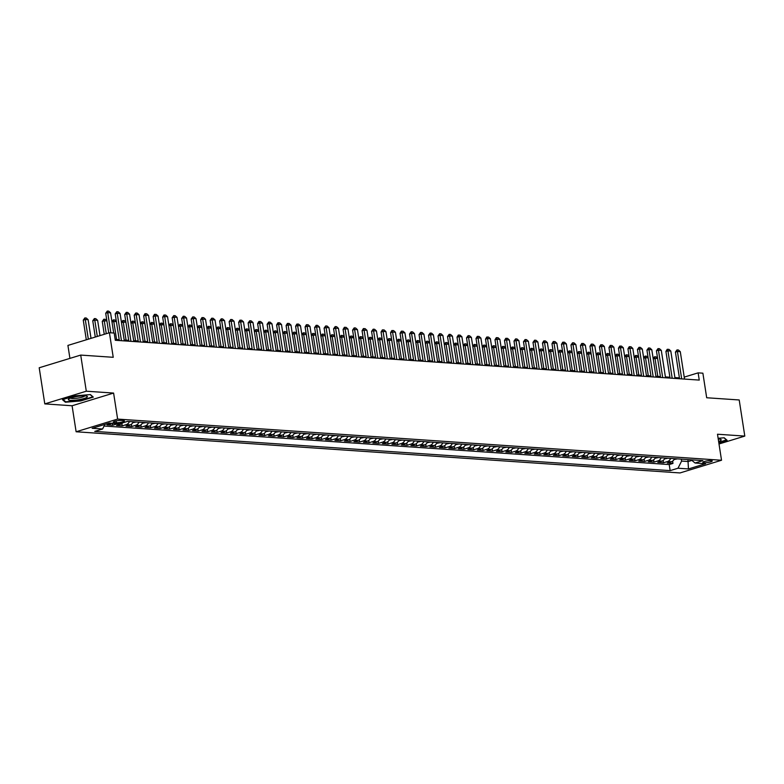 <?xml version="1.0" encoding="UTF-8"?>
<svg xmlns="http://www.w3.org/2000/svg" width="784" height="784" viewBox="0 0 784 784"><rect width="100%" height="100%" fill="white"/><g stroke="black" fill="none" stroke-linecap="round" stroke-linejoin="round"><path stroke-width="1.18" d="M711.127 460.58A4.753 0.853 171.2 0 0 705.855 461.119A4.753 0.853 171.2 0 0 702.836 462.413A4.753 0.853 171.2 0 0 703.944 462.776A4.753 0.853 171.2 0 0 709.216 462.237A4.753 0.853 171.2 0 0 712.235 460.953A4.753 0.853 171.2 0 0 711.127 460.58M76.117 431.768L680.022 472.938L721.525 460.247L117.629 419.087L76.117 431.768L72.089 405.759L113.602 393.068L86.299 391.206L44.796 403.897L72.089 405.759M44.796 403.897L39.2 367.774L80.713 355.083L113.229 357.298L109.427 332.73L67.914 345.421L69.923 358.376M719.006 443.979L744.8 436.09L739.204 399.967L706.688 397.753L702.885 373.184L698.132 372.861L684.226 377.114M86.299 391.206L80.713 355.083M111.896 423.262A5.949 4.567 93.9 0 1 111.142 423.585L107.055 424.84L112.749 425.222L112.455 423.301M122.686 422.86A5.949 4.567 -86.1 0 1 120.638 424.232L116.542 425.487L122.245 425.869L121.892 423.595M133.241 421.782A5.949 4.567 -86.1 0 1 130.134 424.879L126.038 426.133L131.741 426.516L131.389 424.242M142.737 422.429A5.949 4.567 -86.1 0 1 139.63 425.526L135.534 426.78L141.238 427.162L140.885 424.889M152.233 423.076A5.949 4.567 -86.1 0 1 149.127 426.173L145.03 427.427L150.734 427.809L150.381 425.536M161.729 423.723A5.949 4.567 -86.1 0 1 158.623 426.819L154.526 428.074L160.22 428.456L159.867 426.182M171.226 424.369A5.949 4.567 -86.1 0 1 168.119 427.466L164.023 428.721L169.716 429.103L169.364 426.829M180.722 425.016A5.949 4.567 -86.1 0 1 177.615 428.113L173.519 429.367L179.213 429.75L178.86 427.476M190.218 425.663A5.949 4.567 -86.1 0 1 187.111 428.76L183.015 430.014L188.709 430.396L188.356 428.123M199.714 426.31A5.949 4.567 -86.1 0 1 196.608 429.407L192.511 430.661L198.205 431.053L197.852 428.77M209.21 426.957A5.949 4.567 -86.1 0 1 206.094 430.053L202.007 431.308L207.701 431.7L207.348 429.416M218.707 427.613A5.949 4.567 -86.1 0 1 215.59 430.7L211.504 431.955L217.197 432.347L216.845 430.063M228.203 428.26A5.949 4.567 -86.1 0 1 225.086 431.347L220.99 432.601L226.694 432.993L226.341 430.71M237.689 428.907A5.949 4.567 -86.1 0 1 234.583 431.994L230.486 433.248L236.19 433.64L235.837 431.357M247.185 429.554A5.949 4.567 -86.1 0 1 244.079 432.641L239.982 433.895L245.686 434.287L245.333 432.004M256.682 430.2A5.949 4.567 -86.1 0 1 253.575 433.287L249.479 434.542L255.182 434.934L254.829 432.65M266.178 430.847A5.949 4.567 -86.1 0 1 263.071 433.934L258.975 435.189L264.669 435.581L264.316 433.297M275.674 431.494A5.949 4.567 -86.1 0 1 272.567 434.581L268.471 435.835L274.165 436.227L273.812 433.954M285.17 432.141A5.949 4.567 -86.1 0 1 282.064 435.238L277.967 436.482L283.661 436.874L283.308 434.601M294.666 432.788A5.949 4.567 -86.1 0 1 291.56 435.884L287.463 437.129L293.157 437.521L292.804 435.247M304.163 433.434A5.949 4.567 -86.1 0 1 301.056 436.531L296.96 437.776L302.653 438.168L302.301 435.894M313.659 434.081A5.949 4.567 -86.1 0 1 310.542 437.178L306.456 438.423L312.15 438.815L311.797 436.541M323.155 434.728A5.949 4.567 -86.1 0 1 320.039 437.825L315.952 439.069L321.646 439.461L321.293 437.188M332.641 435.375A5.949 4.567 -86.1 0 1 329.535 438.472L325.438 439.716L331.142 440.108L330.789 437.835M342.138 436.022A5.949 4.567 -86.1 0 1 339.031 439.118L334.935 440.363L340.638 440.755L340.285 438.481M351.634 436.668A5.949 4.567 -86.1 0 1 348.527 439.765L344.431 441.02L350.134 441.402L349.782 439.128M361.13 437.315A5.949 4.567 -86.1 0 1 358.023 440.412L353.927 441.666L359.621 442.049L359.278 439.775M370.626 437.962A5.949 4.567 -86.1 0 1 367.52 441.059L363.423 442.313L369.117 442.695L368.764 440.422M380.122 438.609A5.949 4.567 -86.1 0 1 377.016 441.706L372.919 442.96L378.613 443.342L378.26 441.069M389.619 439.256A5.949 4.567 -86.1 0 1 386.512 442.352L382.416 443.607L388.109 443.989L387.757 441.715M399.115 439.902A5.949 4.567 -86.1 0 1 396.008 442.999L391.912 444.254L397.606 444.636L397.253 442.362M408.611 440.549A5.949 4.567 -86.1 0 1 405.504 443.646L401.408 444.9L407.102 445.283L406.749 443.009M418.107 441.196A5.949 4.567 -86.1 0 1 414.991 444.293L410.904 445.547L416.598 445.929L416.245 443.656M427.603 441.843A5.949 4.567 -86.1 0 1 424.487 444.94L420.391 446.194L426.094 446.576L425.741 444.303M437.09 442.49A5.949 4.567 -86.1 0 1 433.983 445.586L429.887 446.841L435.59 447.233L435.238 444.949M446.586 443.136A5.949 4.567 -86.1 0 1 443.479 446.233L439.383 447.488L445.087 447.88L444.734 445.596M456.082 443.793A5.949 4.567 -86.1 0 1 452.976 446.88L448.879 448.134L454.583 448.526L454.23 446.243M465.578 444.44A5.949 4.567 -86.1 0 1 462.472 447.527L458.375 448.781L464.069 449.173L463.716 446.89M475.075 445.087A5.949 4.567 -86.1 0 1 471.968 448.174L467.872 449.428L473.565 449.82L473.213 447.537M484.571 445.733A5.949 4.567 -86.1 0 1 481.464 448.82L477.368 450.075L483.062 450.467L482.709 448.183M494.067 446.38A5.949 4.567 -86.1 0 1 490.96 449.467L486.864 450.722L492.558 451.114L492.205 448.83M503.563 447.027A5.949 4.567 -86.1 0 1 500.457 450.114L496.36 451.368L502.054 451.76L501.701 449.477M513.059 447.674A5.949 4.567 -86.1 0 1 509.943 450.761L505.856 452.015L511.55 452.407L511.197 450.134M522.556 448.321A5.949 4.567 -86.1 0 1 519.439 451.417L515.353 452.662L521.046 453.054L520.694 450.78M532.052 448.967A5.949 4.567 -86.1 0 1 528.935 452.064L524.839 453.309L530.543 453.701L530.19 451.427M541.538 449.614A5.949 4.567 -86.1 0 1 538.432 452.711L534.335 453.956L540.039 454.348L539.686 452.074M551.034 450.261A5.949 4.567 -86.1 0 1 547.928 453.358L543.831 454.602L549.535 454.994L549.182 452.721M560.531 450.908A5.949 4.567 -86.1 0 1 557.424 454.005L553.328 455.249L559.031 455.641L558.678 453.368M570.027 451.555A5.949 4.567 -86.1 0 1 566.92 454.651L562.824 455.896L568.518 456.288L568.165 454.014M579.523 452.201A5.949 4.567 -86.1 0 1 576.416 455.298L572.32 456.553L578.014 456.935L577.661 454.661M589.019 452.848A5.949 4.567 -86.1 0 1 585.913 455.945L581.816 457.199L587.51 457.582L587.157 455.308M598.515 453.495A5.949 4.567 -86.1 0 1 595.409 456.592L591.312 457.846L597.006 458.228L596.653 455.955M608.012 454.142A5.949 4.567 -86.1 0 1 604.905 457.239L600.809 458.493L606.502 458.875L606.15 456.602M617.508 454.789A5.949 4.567 -86.1 0 1 614.391 457.885L610.305 459.14L615.999 459.522L615.646 457.248M627.004 455.435A5.949 4.567 -86.1 0 1 623.888 458.532L619.801 459.787L625.495 460.169L625.142 457.895M636.49 456.082A5.949 4.567 -86.1 0 1 633.384 459.179L629.287 460.433L634.991 460.816L634.638 458.542M645.987 456.729A5.949 4.567 -86.1 0 1 642.88 459.826L638.784 461.08L644.487 461.462L644.134 459.189M655.483 457.376A5.949 4.567 -86.1 0 1 652.376 460.473L648.28 461.727L653.983 462.109L653.631 459.836M664.979 458.023A5.949 4.567 -86.1 0 1 661.872 461.119L657.776 462.374L663.47 462.766L663.127 460.482M109.427 332.73L114.18 333.053L115.297 340.276L699.25 380.083L698.132 372.861M114.307 422.547L116.395 422.694A4.606 0.833 171.2 0 0 121.5 422.164A4.606 0.833 171.2 0 0 124.431 420.92A4.606 0.833 171.2 0 0 123.353 420.567L121.265 420.42A4.606 0.833 171.2 0 0 116.159 420.939A4.606 0.833 171.2 0 0 113.229 422.194A4.606 0.833 171.2 0 0 114.307 422.547L114.15 421.527M691.145 459.806L695.055 463.011L702.905 460.61L127.498 421.39L119.638 423.791L109.201 423.076L92.149 428.289L102.586 429.005L94.737 431.406L670.153 470.625L678.003 468.224L681.6 461.07L688.244 461.531L691.88 460.414M695.055 463.011L705.502 463.726L688.45 468.94L678.003 468.224M104.086 426.035L669.213 464.559L672.966 463.413L672.613 461.129M674.475 458.669A5.949 4.567 -86.1 0 1 671.369 461.766L667.272 463.021L672.966 463.413M670.683 458.415A5.949 4.567 93.9 0 1 667.566 461.511L663.47 462.766M661.186 457.768A5.949 4.567 93.9 0 1 658.07 460.865L653.983 462.109M651.69 457.121A5.949 4.567 93.9 0 1 648.584 460.218L644.487 461.462M642.194 456.474A5.949 4.567 93.9 0 1 639.087 459.571L634.991 460.816M632.698 455.827A5.949 4.567 93.9 0 1 629.591 458.924L625.495 460.169M623.202 455.181A5.949 4.567 93.9 0 1 620.095 458.277L615.999 459.522M613.705 454.534A5.949 4.567 93.9 0 1 610.599 457.631L606.502 458.875M604.209 453.887A5.949 4.567 93.9 0 1 601.103 456.974L597.006 458.228M594.713 453.24A5.949 4.567 93.9 0 1 591.606 456.327L587.51 457.582M585.217 452.593A5.949 4.567 93.9 0 1 582.11 455.68L578.014 456.935M575.721 451.947A5.949 4.567 93.9 0 1 572.614 455.034L568.518 456.288M566.234 451.3A5.949 4.567 93.9 0 1 563.118 454.387L559.031 455.641M556.738 450.653A5.949 4.567 93.9 0 1 553.622 453.74L549.535 454.994M547.242 450.006A5.949 4.567 93.9 0 1 544.135 453.093L540.039 454.348M537.746 449.35A5.949 4.567 93.9 0 1 534.639 452.446L530.543 453.701M528.249 448.703A5.949 4.567 93.9 0 1 525.143 451.8L521.046 453.054M518.753 448.056A5.949 4.567 93.9 0 1 515.647 451.153L511.55 452.407M509.257 447.409A5.949 4.567 93.9 0 1 506.15 450.506L502.054 451.76M499.761 446.762A5.949 4.567 93.9 0 1 496.654 449.859L492.558 451.114M490.265 446.116A5.949 4.567 93.9 0 1 487.158 449.212L483.062 450.467M480.768 445.469A5.949 4.567 93.9 0 1 477.662 448.566L473.565 449.82M471.282 444.822A5.949 4.567 93.9 0 1 468.166 447.919L464.069 449.173M461.786 444.175A5.949 4.567 93.9 0 1 458.669 447.272L454.583 448.526M452.29 443.528A5.949 4.567 93.9 0 1 449.173 446.625L445.087 447.88M442.793 442.882A5.949 4.567 93.9 0 1 439.687 445.978L435.59 447.233M433.297 442.235A5.949 4.567 93.9 0 1 430.191 445.332L426.094 446.576M423.801 441.588A5.949 4.567 93.9 0 1 420.694 444.685L416.598 445.929M414.305 440.941A5.949 4.567 93.9 0 1 411.198 444.038L407.102 445.283M404.809 440.294A5.949 4.567 93.9 0 1 401.702 443.391L397.606 444.636M395.312 439.648A5.949 4.567 93.9 0 1 392.206 442.744L388.109 443.989M385.816 439.001A5.949 4.567 93.9 0 1 382.71 442.098L378.613 443.342M376.32 438.354A5.949 4.567 93.9 0 1 373.213 441.451L369.117 442.695M366.834 437.707A5.949 4.567 93.9 0 1 363.717 440.794L359.621 442.049M357.337 437.06A5.949 4.567 93.9 0 1 354.221 440.147L350.134 441.402M347.841 436.414A5.949 4.567 93.9 0 1 344.735 439.501L340.638 440.755M338.345 435.767A5.949 4.567 93.9 0 1 335.238 438.854L331.142 440.108M328.849 435.12A5.949 4.567 93.9 0 1 325.742 438.207L321.646 439.461M319.353 434.473A5.949 4.567 93.9 0 1 316.246 437.56L312.15 438.815M309.856 433.826A5.949 4.567 93.9 0 1 306.75 436.913L302.653 438.168M300.36 433.17A5.949 4.567 93.9 0 1 297.254 436.267L293.157 437.521M290.864 432.523A5.949 4.567 93.9 0 1 287.757 435.62L283.661 436.874M281.368 431.876A5.949 4.567 93.9 0 1 278.261 434.973L274.165 436.227M271.872 431.229A5.949 4.567 93.9 0 1 268.765 434.326L264.669 435.581M262.385 430.583A5.949 4.567 93.9 0 1 259.269 433.679L255.182 434.934M252.889 429.936A5.949 4.567 93.9 0 1 249.773 433.033L245.686 434.287M243.393 429.289A5.949 4.567 93.9 0 1 240.286 432.386L236.19 433.64M233.897 428.642A5.949 4.567 93.9 0 1 230.79 431.739L226.694 432.993M224.4 427.995A5.949 4.567 93.9 0 1 221.294 431.092L217.197 432.347M214.904 427.349A5.949 4.567 93.9 0 1 211.798 430.445L207.701 431.7M205.408 426.702A5.949 4.567 93.9 0 1 202.301 429.799L198.205 431.053M195.912 426.055A5.949 4.567 93.9 0 1 192.805 429.152L188.709 430.396M186.416 425.408A5.949 4.567 93.9 0 1 183.309 428.505L179.213 429.75M176.919 424.761A5.949 4.567 93.9 0 1 173.813 427.858L169.716 429.103M167.433 424.115A5.949 4.567 93.9 0 1 164.317 427.211L160.22 428.456M157.937 423.468A5.949 4.567 93.9 0 1 154.82 426.565L150.734 427.809M148.441 422.821A5.949 4.567 93.9 0 1 145.324 425.918L141.238 427.162M138.944 422.174A5.949 4.567 93.9 0 1 135.838 425.261L131.741 426.516M129.448 421.527A5.949 4.567 93.9 0 1 126.342 424.614L122.245 425.869M117.59 423.654A5.949 4.567 93.9 0 1 116.845 423.968L112.749 425.222M113.602 393.068L117.629 419.087M744.8 436.09L717.497 434.228L721.525 460.247M679.414 377.868L674.906 377.565M669.918 377.222L665.41 376.918M660.422 376.575L655.914 376.271M650.926 375.928L646.418 375.624M641.43 375.281L636.922 374.977M631.933 374.634L627.425 374.331M622.437 373.988L617.929 373.684M612.941 373.341L608.433 373.037M603.445 372.694L598.937 372.39M593.949 372.047L589.441 371.743M584.462 371.4L579.944 371.097M574.966 370.754L570.458 370.45M565.47 370.107L560.962 369.803M555.974 369.46L551.466 369.156M546.477 368.813L541.969 368.5M536.981 368.166L532.473 367.853M527.485 367.52L522.977 367.206M517.989 366.873L513.481 366.559M508.493 366.226L503.985 365.912M498.996 365.579L494.488 365.266M489.51 364.932L484.992 364.619M480.014 364.286L475.496 363.972M470.518 363.639L466.01 363.325M461.021 362.982L456.513 362.678M451.525 362.335L447.017 362.032M442.029 361.689L437.521 361.385M432.533 361.042L428.025 360.738M423.037 360.395L418.529 360.091M413.54 359.748L409.032 359.444M404.044 359.101L399.536 358.798M394.548 358.455L390.04 358.151M385.062 357.808L380.544 357.504M375.565 357.161L371.057 356.857M366.069 356.514L361.561 356.21M356.573 355.867L352.065 355.564M347.077 355.221L342.569 354.917M337.581 354.574L333.073 354.27M328.084 353.927L323.576 353.623M318.588 353.28L314.08 352.967M309.092 352.633L304.584 352.32M299.596 351.987L295.088 351.673M290.1 351.34L285.592 351.026M280.613 350.693L276.095 350.379M271.117 350.046L266.609 349.733M261.621 349.399L257.113 349.086M252.125 348.753L247.617 348.439M242.628 348.106L238.12 347.792M233.132 347.449L228.624 347.145M223.636 346.802L219.128 346.499M214.14 346.156L209.632 345.852M204.644 345.509L200.136 345.205M195.147 344.862L190.639 344.558M185.661 344.215L181.143 343.911M176.165 343.568L171.647 343.265M166.669 342.922L162.161 342.618M157.172 342.275L152.664 341.971M147.676 341.628L143.168 341.324M138.18 340.981L133.672 340.677M128.684 340.334L124.176 340.031M119.188 339.688L115.16 339.413M687.94 459.591L688.45 468.94M681.296 459.14L681.6 461.07M104.909 424.389L102.586 429.005M669.213 464.559L670.153 470.625M65.395 402.221L80.801 400.928L93.306 397.106L90.395 394.577L74.98 395.861L62.475 399.683L65.395 402.221L65.268 401.398M718.83 442.842L727.111 440.314L724.2 437.776L718.124 438.285M110.848 332.828L107.722 312.64L105.703 313.257L107.3 311.062L108.721 311.16L110.573 312.836L113.7 333.024M108.751 332.935L105.703 313.257M110.573 312.836L107.722 312.64L107.3 311.062M91.022 338.355L88.131 319.696L85.28 319.5L88.327 339.178M83.261 320.117L84.868 317.922L85.28 319.5L83.261 320.117L86.309 339.795M84.868 317.922L86.289 318.02L88.131 319.696M85.142 395.881A9.663 1.744 171.2 0 0 75.911 396.675A9.663 1.744 171.2 0 0 68.708 398.968A9.663 1.744 171.2 0 0 70.55 400.34A9.663 1.744 171.2 0 0 82.643 398.909A9.663 1.744 171.2 0 0 86.818 396.155A9.663 1.744 171.2 0 0 85.142 395.881M70.511 398.076A7.321 1.323 171.2 0 0 72.118 398.478A7.321 1.323 171.2 0 0 79.752 397.753A7.321 1.323 171.2 0 0 84.829 395.861M90.18 394.597L92.777 396.861L80.674 400.565L65.738 401.81L63.083 399.497M726.552 439.824L718.771 442.45M723.985 437.795L726.592 440.059M718.624 441.47A9.663 1.744 171.2 0 0 720.633 439.363A9.663 1.744 171.2 0 0 718.242 439.05M121.461 340.697L117.218 313.286L115.199 313.904L116.796 311.709L118.217 311.807L120.07 313.482L124.313 340.893M119.325 340.55L115.199 313.904M120.07 313.482L117.218 313.286L116.796 311.709M130.957 341.344L126.714 313.933L124.695 314.551L126.293 312.355L127.714 312.453L129.556 314.129L133.809 341.54M128.821 341.207L124.695 314.551M129.556 314.129L126.714 313.933L126.293 312.355M140.454 341.991L136.21 314.58L134.191 315.197L135.789 313.002L137.21 313.1L139.052 314.776L143.296 342.187M138.317 341.853L134.191 315.197M139.052 314.776L136.21 314.58L135.789 313.002M149.95 342.637L145.706 315.227L143.688 315.844L144.942 313.757L146.706 313.747L148.548 315.423L152.792 342.833M147.813 342.5L143.688 315.844M148.548 315.423L145.706 315.227L145.285 313.649M99.989 335.611L97.628 320.342L94.776 320.146L97.304 336.434M92.757 320.764L94.364 318.569L94.776 320.146L92.757 320.764L95.285 337.051M94.364 318.569L95.785 318.667L97.628 320.342M106.898 320.97L104.272 320.793L106.271 333.7M102.253 321.411L103.851 319.215L104.272 320.793L102.253 321.411L104.252 334.317M103.851 319.215L105.281 319.313L106.859 320.754M132.81 422.635L135.916 422.037A3.94 3.028 -86.1 0 0 136.073 421.978M116.395 321.616L113.768 321.44L116.571 339.511M111.945 321.734L113.347 319.862L113.768 321.44L111.985 321.979M113.347 319.862L114.778 319.96L116.355 321.401M142.306 423.282L145.412 422.684A3.94 3.028 -86.1 0 0 145.569 422.625M125.891 322.263L123.264 322.087L126.067 340.158M121.442 322.381L122.843 320.509L123.264 322.087L121.481 322.636M122.843 320.509L124.274 320.607L125.852 322.048M159.446 343.294L155.203 315.874L153.174 316.491L154.438 314.404L156.202 314.394L158.045 316.07L162.288 343.48M157.31 343.147L153.174 316.491M158.045 316.07L155.203 315.874L154.781 314.306M151.802 423.938L154.909 423.331A3.94 3.028 -86.1 0 0 155.065 423.272M135.387 322.91L132.761 322.734L135.554 340.805M130.938 323.028L132.339 321.156L132.761 322.734L130.977 323.282M132.339 321.156L133.76 321.254L135.348 322.694M168.942 343.941L164.689 316.52L162.67 317.138L163.934 315.05L165.698 315.041L167.541 316.716L171.784 344.127M166.796 343.794L162.67 317.138M167.541 316.716L164.689 316.52L164.277 314.952M161.298 424.585L164.405 423.977A3.94 3.028 -86.1 0 0 164.562 423.919M144.873 323.557L142.257 323.38L145.05 341.452M140.434 323.674L141.835 321.803L142.257 323.38L140.473 323.929M141.835 321.803L143.256 321.901L144.844 323.341M178.429 344.588L174.185 317.167L172.166 317.785L173.764 315.599L175.195 315.697L177.037 317.363L181.28 344.774M176.292 344.441L172.166 317.785M177.037 317.363L174.185 317.167L173.764 315.599M170.794 425.232L173.901 424.624A3.94 3.028 -86.1 0 0 174.058 424.565M154.37 324.204L151.753 324.027L154.546 342.098M149.93 324.321L151.332 322.459L151.753 324.027L149.969 324.576M151.332 322.459L152.753 322.547L154.34 323.988M187.925 345.234L183.681 317.814L181.663 318.431L183.26 316.246L184.691 316.344L186.533 318.01L190.777 345.421M185.788 345.087L181.663 318.431M186.533 318.01L183.681 317.814L183.26 316.246M180.291 425.879L183.397 425.271A3.94 3.028 -86.1 0 0 183.554 425.212M163.866 324.85L161.249 324.674L164.042 342.745M159.426 324.968L160.828 323.106L161.249 324.674L159.466 325.223M160.828 323.106L162.249 323.194L163.836 324.635M197.421 345.881L193.178 318.461L191.159 319.078L192.756 316.893L194.187 316.991L196.029 318.657L200.273 346.067M195.285 345.734L191.159 319.078M196.029 318.657L193.178 318.461L192.756 316.893M189.787 426.525L192.893 425.918A3.94 3.028 -86.1 0 0 193.05 425.859M173.362 325.497L170.745 325.321L173.538 343.392M168.923 325.615L170.324 323.753L170.745 325.321L168.962 325.87M170.324 323.753L171.745 323.851L173.333 325.282M206.917 346.528L202.674 319.108L200.655 319.725L201.919 317.638L203.683 317.638L205.526 319.304L209.769 346.724M204.781 346.381L200.655 319.725M205.526 319.304L202.674 319.108L202.252 317.54M199.283 427.172L202.39 426.565A3.94 3.028 -86.1 0 0 202.546 426.506M182.858 326.144L180.242 325.968L183.035 344.039M178.419 326.262L179.82 324.4L180.242 325.968L178.458 326.516M179.82 324.4L181.241 324.498L182.829 325.928M216.413 347.175L212.17 319.754L210.151 320.372L211.749 318.186L213.17 318.284L215.022 319.95L219.265 347.371M214.277 347.028L210.151 320.372M215.022 319.95L212.17 319.754L211.749 318.186M208.779 427.819L211.886 427.211A3.94 3.028 -86.1 0 0 212.043 427.153M192.354 326.791L189.728 326.614L192.531 344.686M187.905 326.908L189.316 325.046L189.728 326.614L187.944 327.163M189.316 325.046L190.737 325.144L192.315 326.575M225.91 347.822L221.666 320.401L219.647 321.019L221.245 318.833L222.666 318.931L224.518 320.597L228.761 348.018M223.773 347.675L219.647 321.019M224.518 320.597L221.666 320.401L221.245 318.833M218.275 428.466L221.382 427.858A3.94 3.028 -86.1 0 0 221.539 427.799M201.851 327.438L199.224 327.261L202.027 345.332M197.401 327.555L198.803 325.693L199.224 327.261L197.441 327.81M198.803 325.693L200.234 325.791L201.811 327.222M227.772 429.113L230.878 428.505A3.94 3.028 -86.1 0 0 231.025 428.446M211.347 328.094L208.72 327.908L211.523 345.979M206.898 328.202L208.299 326.34L208.72 327.908L206.937 328.457M208.299 326.34L209.73 326.438L211.308 327.869M237.258 429.759L240.365 429.152A3.94 3.028 -86.1 0 0 240.521 429.093M220.843 328.741L218.217 328.555L221.019 346.626M216.394 328.849L217.795 326.987L218.217 328.555L216.433 329.104M217.795 326.987L219.226 327.085L220.804 328.516M235.406 348.468L231.162 321.048L229.144 321.665L230.741 319.48L232.162 319.578L234.004 321.244L238.258 348.664M233.269 348.321L229.144 321.665M234.004 321.244L231.162 321.048L230.741 319.48M244.902 349.115L240.659 321.695L238.64 322.312L239.894 320.225L241.658 320.225L243.501 321.891L247.744 349.311M242.766 348.968L238.64 322.312M243.501 321.891L240.659 321.695L240.237 320.127M254.398 349.762L250.155 322.342L248.136 322.959L249.733 320.774L251.154 320.872L252.997 322.538L257.24 349.958M252.262 349.615L248.136 322.959M252.997 322.538L250.155 322.342L249.733 320.774M246.754 430.406L249.861 429.799A3.94 3.028 -86.1 0 0 250.018 429.74M230.339 329.388L227.713 329.202L230.516 347.273M225.89 329.496L227.291 327.634L227.713 329.202L225.929 329.75M227.291 327.634L228.722 327.732L230.3 329.162M263.894 350.409L259.651 322.988L257.622 323.606L258.887 321.518L260.651 321.518L262.493 323.184L266.736 350.605M261.748 350.262L257.622 323.606M262.493 323.184L259.651 322.988L259.23 321.42M256.25 431.053L259.357 430.445A3.94 3.028 -86.1 0 0 259.514 430.387M239.835 330.035L237.209 329.848L240.002 347.92M235.386 330.142L236.788 328.28L237.209 329.848L235.425 330.397M236.788 328.28L238.209 328.378L239.796 329.809M273.381 351.056L269.137 323.645L267.119 324.262L268.726 322.067L270.147 322.165L271.989 323.831L276.233 351.252M271.244 350.909L267.119 324.262M271.989 323.831L269.137 323.645L268.726 322.067M265.747 431.7L268.853 431.092A3.94 3.028 -86.1 0 0 269.01 431.033M249.322 330.681L246.705 330.495L249.498 348.566M244.882 330.789L246.284 328.927L246.705 330.495L244.922 331.044M246.284 328.927L247.705 329.025L249.292 330.456M282.877 351.702L278.634 324.292L276.615 324.909L277.879 322.822L279.643 322.812L281.485 324.478L285.729 351.898M280.741 351.555L276.615 324.909M281.485 324.478L278.634 324.292L278.212 322.714M275.243 432.347L278.349 431.739A3.94 3.028 -86.1 0 0 278.506 431.68M258.818 331.328L256.201 331.142L258.994 349.213M254.379 331.436L255.78 329.574L256.201 331.142L254.418 331.691M255.78 329.574L257.201 329.672L258.789 331.103M292.373 352.349L288.13 324.939L286.111 325.556L287.375 323.469L289.139 323.459L290.982 325.125L295.225 352.545M290.237 352.202L286.111 325.556M290.982 325.125L288.13 324.939L287.708 323.361M284.739 432.993L287.846 432.386A3.94 3.028 -86.1 0 0 288.002 432.327M268.314 331.975L265.698 331.799L268.491 349.86M263.875 332.083L265.276 330.221L265.698 331.799L263.914 332.338M265.276 330.221L266.697 330.319L268.285 331.75M301.869 352.996L297.626 325.585L295.607 326.203L296.871 324.115L298.635 324.106L300.478 325.772L304.721 353.192M299.733 352.849L295.607 326.203M300.478 325.772L297.626 325.585L297.205 324.008M294.235 433.64L297.342 433.033A3.94 3.028 -86.1 0 0 297.499 432.984M277.81 332.622L275.194 332.445L277.987 350.507M273.371 332.73L274.772 330.868L275.194 332.445L273.41 332.984M274.772 330.868L276.193 330.966L277.781 332.396M311.366 353.643L307.122 326.232L305.103 326.85L306.368 324.762L308.132 324.752L309.974 326.418L314.217 353.839M309.229 353.496L305.103 326.85M309.974 326.418L307.122 326.232L306.701 324.654M303.731 434.287L306.838 433.679A3.94 3.028 -86.1 0 0 306.995 433.63M287.307 333.269L284.69 333.092L287.483 351.163M282.867 333.376L284.269 331.514L284.69 333.092L282.906 333.631M284.269 331.514L285.69 331.612L287.277 333.043M320.862 354.29L316.618 326.879L314.6 327.496L316.197 325.301L317.618 325.399L319.47 327.075L323.714 354.486M318.725 354.143L314.6 327.496M319.47 327.075L316.618 326.879L316.197 325.301M313.228 434.934L316.334 434.326A3.94 3.028 -86.1 0 0 316.491 434.277M296.803 333.915L294.176 333.739L296.979 351.81M292.354 334.023L293.765 332.161L294.176 333.739L292.393 334.278M293.765 332.161L295.186 332.259L296.764 333.69M330.358 354.936L326.115 327.526L324.096 328.143L325.693 325.948L327.114 326.046L328.966 327.722L333.21 355.132M328.222 354.789L324.096 328.143M328.966 327.722L326.115 327.526L325.693 325.948M339.854 355.583L335.611 328.173L333.592 328.79L335.189 326.595L336.61 326.693L338.453 328.369L342.706 355.779M337.718 355.436L333.592 328.79M338.453 328.369L335.611 328.173L335.189 326.595M349.35 356.23L345.107 328.819L343.088 329.437L344.343 327.349L346.107 327.34L347.949 329.015L352.192 356.426M347.214 356.083L343.088 329.437M347.949 329.015L345.107 328.819L344.686 327.242M322.724 435.581L325.83 434.983A3.94 3.028 -86.1 0 0 325.987 434.924M306.299 334.562L303.673 334.386L306.475 352.457M301.85 334.67L303.251 332.808L303.673 334.386L301.889 334.925M303.251 332.808L304.682 332.906L306.26 334.337M332.22 436.227L335.327 435.63A3.94 3.028 -86.1 0 0 335.474 435.571M315.795 335.209L313.169 335.033L315.972 353.104M311.346 335.317L312.747 333.455L313.169 335.033L311.385 335.572M312.747 333.455L314.178 333.553L315.756 334.984M341.706 436.874L344.813 436.276A3.94 3.028 -86.1 0 0 344.97 436.218M325.291 335.856L322.665 335.679L325.468 353.751M320.842 335.973L322.244 334.102L322.665 335.679L320.881 336.218M322.244 334.102L323.674 334.2L325.252 335.63M358.847 356.877L354.603 329.466L352.584 330.084L354.182 327.888L355.603 327.986L357.445 329.662L361.689 357.073M356.71 356.74L352.584 330.084M357.445 329.662L354.603 329.466L354.182 327.888M351.203 437.521L354.309 436.923A3.94 3.028 -86.1 0 0 354.466 436.864M334.788 336.503L332.161 336.326L334.954 354.397M330.338 336.62L331.74 334.748L332.161 336.326L330.378 336.865M331.74 334.748L333.171 334.846L334.748 336.287M368.343 357.524L364.09 330.113L362.071 330.73L363.335 328.643L365.099 328.633L366.941 330.309L371.185 357.72M366.197 357.386L362.071 330.73M366.941 330.309L364.09 330.113L363.678 328.535M360.699 438.168L363.805 437.57A3.94 3.028 -86.1 0 0 363.962 437.511M344.274 337.149L341.657 336.973L344.45 355.044M339.835 337.267L341.236 335.395L341.657 336.973L339.874 337.512M341.236 335.395L342.657 335.493L344.245 336.934M377.829 358.17L373.586 330.76L371.567 331.377L373.174 329.182L374.595 329.28L376.438 330.956L380.681 358.366M375.693 358.033L371.567 331.377M376.438 330.956L373.586 330.76L373.174 329.182M370.195 438.815L373.302 438.217A3.94 3.028 -86.1 0 0 373.458 438.158M353.77 337.796L351.154 337.62L353.947 355.691M349.331 337.914L350.732 336.042L351.154 337.62L349.37 338.169M350.732 336.042L352.153 336.14L353.741 337.581M387.325 358.817L383.082 331.407L381.063 332.024L382.327 329.937L384.091 329.927L385.934 331.603L390.177 359.013M385.189 358.68L381.063 332.024M385.934 331.603L383.082 331.407L382.661 329.839M379.691 439.461L382.798 438.864A3.94 3.028 -86.1 0 0 382.955 438.805M363.266 338.443L360.65 338.267L363.443 356.338M358.827 338.561L360.228 336.689L360.65 338.267L358.866 338.815M360.228 336.689L361.649 336.787L363.237 338.227M396.822 359.474L392.578 332.053L390.559 332.671L391.824 330.583L393.588 330.574L395.43 332.249L399.673 359.66M394.685 359.327L390.559 332.671M395.43 332.249L392.578 332.053L392.157 330.485M406.318 360.121L402.074 332.7L400.056 333.318L401.32 331.23L403.084 331.22L404.926 332.896L409.17 360.307M404.181 359.974L400.056 333.318M404.926 332.896L402.074 332.7L401.653 331.132M415.814 360.767L411.571 333.347L409.552 333.964L411.149 331.779L412.57 331.877L414.422 333.543L418.666 360.954M413.678 360.62L409.552 333.964M414.422 333.543L411.571 333.347L411.149 331.779M389.187 440.118L392.294 439.51A3.94 3.028 -86.1 0 0 392.451 439.452M372.763 339.09L370.146 338.913L372.939 356.985M368.323 339.207L369.725 337.336L370.146 338.913L368.362 339.462M369.725 337.336L371.146 337.434L372.733 338.874M398.684 440.765L401.79 440.157A3.94 3.028 -86.1 0 0 401.947 440.098M382.259 339.737L379.642 339.56L382.435 357.631M377.819 339.854L379.221 337.992L379.642 339.56L377.859 340.109M379.221 337.992L380.642 338.08L382.229 339.521M408.18 441.412L411.286 440.804A3.94 3.028 -86.1 0 0 411.443 440.745M391.755 340.383L389.129 340.207L391.931 358.278M387.316 340.501L388.717 338.639L389.129 340.207L387.355 340.756M388.717 338.639L390.138 338.727L391.726 340.168M425.31 361.414L421.067 333.994L419.048 334.611L420.645 332.426L422.066 332.524L423.919 334.19L428.162 361.6M423.174 361.267L419.048 334.611M423.919 334.19L421.067 333.994L420.645 332.426M417.676 442.058L420.783 441.451A3.94 3.028 -86.1 0 0 420.939 441.392M401.251 341.03L398.625 340.854L401.428 358.925M396.802 341.148L398.213 339.286L398.625 340.854L396.841 341.403M398.213 339.286L399.634 339.384L401.212 340.815M434.806 362.061L430.563 334.641L428.544 335.258L430.142 333.073L431.563 333.171L433.405 334.837L437.658 362.257M432.67 361.914L428.544 335.258M433.405 334.837L430.563 334.641L430.142 333.073M427.172 442.705L430.279 442.098A3.94 3.028 -86.1 0 0 430.426 442.039M410.747 341.677L408.121 341.501L410.924 359.572M406.298 341.795L407.7 339.933L408.121 341.501L406.337 342.049M407.7 339.933L409.13 340.031L410.708 341.461M444.303 362.708L440.059 335.287L438.04 335.905L439.638 333.719L441.059 333.817L442.901 335.483L447.145 362.904M442.166 362.561L438.04 335.905M442.901 335.483L440.059 335.287L439.638 333.719M436.659 443.352L439.765 442.744A3.94 3.028 -86.1 0 0 439.922 442.686M420.244 342.324L417.617 342.147L420.42 360.219M415.794 342.441L417.196 340.579L417.617 342.147L415.834 342.696M417.196 340.579L418.627 340.677L420.204 342.108M453.799 363.355L449.555 335.934L447.537 336.552L449.134 334.366L450.555 334.464L452.397 336.13L456.641 363.551M451.662 363.208L447.537 336.552M452.397 336.13L449.555 335.934L449.134 334.366M446.155 443.999L449.261 443.391A3.94 3.028 -86.1 0 0 449.418 443.332M429.74 342.971L427.113 342.794L429.916 360.865M425.291 343.088L426.692 341.226L427.113 342.794L425.33 343.343M426.692 341.226L428.123 341.324L429.701 342.755M463.295 364.001L459.052 336.581L457.023 337.198L458.287 335.111L460.051 335.111L461.894 336.777L466.137 364.197M461.159 363.854L457.023 337.198M461.894 336.777L459.052 336.581L458.63 335.013M455.651 444.646L458.758 444.038A3.94 3.028 -86.1 0 0 458.914 443.979M439.236 343.617L436.61 343.441L439.403 361.512M434.787 343.735L436.188 341.873L436.61 343.441L434.826 343.99M436.188 341.873L437.609 341.971L439.197 343.402M472.791 364.648L468.538 337.228L466.519 337.845L468.126 335.66L469.547 335.758L471.39 337.424L475.633 364.844M470.645 364.501L466.519 337.845M471.39 337.424L468.538 337.228L468.126 335.66M465.147 445.292L468.254 444.685A3.94 3.028 -86.1 0 0 468.411 444.626M448.722 344.274L446.106 344.088L448.899 362.159M444.283 344.382L445.684 342.52L446.106 344.088L444.322 344.637M445.684 342.52L447.105 342.618L448.693 344.049M482.278 365.295L478.034 337.875L476.015 338.492L477.28 336.405L479.044 336.405L480.886 338.071L485.129 365.491M480.141 365.148L476.015 338.492M480.886 338.071L478.034 337.875L477.613 336.307M474.643 445.939L477.75 445.332A3.94 3.028 -86.1 0 0 477.907 445.273M458.219 344.921L455.602 344.735L458.395 362.806M453.779 345.029L455.181 343.167L455.602 344.735L453.818 345.283M455.181 343.167L456.602 343.265L458.189 344.695M491.774 365.942L487.53 338.521L485.512 339.139L486.776 337.051L488.54 337.051L490.382 338.717L494.626 366.138M489.637 365.795L485.512 339.139M490.382 338.717L487.53 338.521L487.109 336.953M484.14 446.586L487.246 445.978A3.94 3.028 -86.1 0 0 487.403 445.92M467.715 345.568L465.098 345.381L467.891 363.453M463.275 345.675L464.677 343.813L465.098 345.381L463.315 345.93M464.677 343.813L466.098 343.911L467.685 345.342M501.27 366.589L497.027 339.178L495.008 339.786L496.272 337.698L498.036 337.698L499.878 339.364L504.122 366.785M499.134 366.442L495.008 339.786M499.878 339.364L497.027 339.178L496.605 337.6M493.636 447.233L496.742 446.625A3.94 3.028 -86.1 0 0 496.899 446.566M477.211 346.214L474.594 346.028L477.387 364.099M472.772 346.322L474.173 344.46L474.594 346.028L472.811 346.577M474.173 344.46L475.594 344.558L477.182 345.989M510.766 367.235L506.523 339.825L504.504 340.442L505.768 338.355L507.532 338.345L509.375 340.011L513.618 367.431M508.63 367.088L504.504 340.442M509.375 340.011L506.523 339.825L506.101 338.247M503.132 447.88L506.239 447.272A3.94 3.028 -86.1 0 0 506.395 447.213M486.707 346.861L484.091 346.675L486.884 364.746M482.268 346.969L483.669 345.107L484.091 346.675L482.307 347.224M483.669 345.107L485.09 345.205L486.678 346.636M520.262 367.882L516.019 340.472L514 341.089L515.598 338.894L517.019 338.992L518.871 340.658L523.114 368.078M518.126 367.735L514 341.089M518.871 340.658L516.019 340.472L515.598 338.894M512.628 448.526L515.735 447.919A3.94 3.028 -86.1 0 0 515.892 447.86M496.203 347.508L493.577 347.332L496.38 365.393M491.754 347.616L493.165 345.754L493.577 347.332L491.793 347.871M493.165 345.754L494.586 345.852L496.164 347.283M529.759 368.529L525.515 341.118L523.496 341.736L525.094 339.541L526.515 339.639L528.367 341.305L532.61 368.725M527.622 368.382L523.496 341.736M528.367 341.305L525.515 341.118L525.094 339.541M522.124 449.173L525.231 448.566A3.94 3.028 -86.1 0 0 525.388 448.517M505.7 348.155L503.073 347.978L505.876 366.04M501.25 348.263L502.652 346.401L503.073 347.978L501.29 348.517M502.652 346.401L504.083 346.499L505.66 347.929M539.255 369.176L535.011 341.765L532.993 342.383L534.59 340.187L536.011 340.285L537.853 341.951L542.107 369.372M537.118 369.029L532.993 342.383M537.853 341.951L535.011 341.765L534.59 340.187M531.621 449.82L534.727 449.212A3.94 3.028 -86.1 0 0 534.874 449.163M515.196 348.802L512.569 348.625L515.372 366.687M510.747 348.909L512.148 347.047L512.569 348.625L510.786 349.164M512.148 347.047L513.579 347.145L515.157 348.576M548.751 369.823L544.508 342.412L542.489 343.029L543.743 340.942L545.507 340.932L547.35 342.608L551.593 370.019M546.615 369.676L542.489 343.029M547.35 342.608L544.508 342.412L544.086 340.834M541.107 450.467L544.214 449.859A3.94 3.028 -86.1 0 0 544.37 449.81M524.692 349.448L522.066 349.272L524.868 367.343M520.243 349.556L521.644 347.694L522.066 349.272L520.282 349.811M521.644 347.694L523.075 347.792L524.653 349.223M558.247 370.469L554.004 343.059L551.985 343.676L553.239 341.589L555.003 341.579L556.846 343.255L561.089 370.665M556.111 370.322L551.985 343.676M556.846 343.255L554.004 343.059L553.582 341.481M550.603 451.114L553.71 450.506A3.94 3.028 -86.1 0 0 553.867 450.457M534.188 350.095L531.562 349.919L534.365 367.99M529.739 350.203L531.14 348.341L531.562 349.919L529.778 350.458M531.14 348.341L532.571 348.439L534.149 349.87M567.743 371.116L563.5 343.706L561.471 344.323L562.736 342.236L564.5 342.226L566.342 343.902L570.585 371.312M565.597 370.969L561.471 344.323M566.342 343.902L563.5 343.706L563.079 342.128M560.099 451.76L563.206 451.163A3.94 3.028 -86.1 0 0 563.363 451.104M543.684 350.742L541.058 350.566L543.851 368.637M539.235 350.85L540.637 348.988L541.058 350.566L539.274 351.105M540.637 348.988L542.058 349.086L543.645 350.517M577.23 371.763L572.986 344.352L570.968 344.97L572.575 342.775L573.996 342.873L575.838 344.548L580.082 371.959M575.093 371.616L570.968 344.97M575.838 344.548L572.986 344.352L572.575 342.775M569.596 452.407L572.702 451.809A3.94 3.028 -86.1 0 0 572.859 451.751M553.171 351.389L550.554 351.212L553.347 369.284M548.731 351.506L550.133 349.635L550.554 351.212L548.771 351.751M550.133 349.635L551.554 349.733L553.141 351.163M586.726 372.41L582.483 344.999L580.464 345.617L581.728 343.529L583.492 343.519L585.334 345.195L589.578 372.606M584.59 372.263L580.464 345.617M585.334 345.195L582.483 344.999L582.061 343.421M579.092 453.054L582.198 452.456A3.94 3.028 -86.1 0 0 582.355 452.397M562.667 352.036L560.05 351.859L562.843 369.93M558.228 352.153L559.629 350.281L560.05 351.859L558.267 352.398M559.629 350.281L561.05 350.379L562.638 351.82M596.222 373.057L591.979 345.646L589.96 346.263L591.224 344.176L592.988 344.166L594.831 345.842L599.074 373.253M594.086 372.919L589.96 346.263M594.831 345.842L591.979 345.646L591.557 344.068M588.588 453.701L591.695 453.103A3.94 3.028 -86.1 0 0 591.851 453.044M572.163 352.682L569.547 352.506L572.34 370.577M567.724 352.8L569.125 350.928L569.547 352.506L567.763 353.045M569.125 350.928L570.546 351.026L572.134 352.467M605.718 373.703L601.475 346.293L599.456 346.91L600.72 344.823L602.484 344.813L604.327 346.489L608.57 373.899M603.582 373.566L599.456 346.91M604.327 346.489L601.475 346.293L601.054 344.715M598.084 454.348L601.191 453.75A3.94 3.028 -86.1 0 0 601.348 453.691M581.659 353.329L579.043 353.153L581.836 371.224M577.22 353.447L578.621 351.575L579.043 353.153L577.259 353.692M578.621 351.575L580.042 351.673L581.63 353.114M615.215 374.35L610.971 346.94L608.952 347.557L610.217 345.47L611.981 345.46L613.823 347.136L618.066 374.546M613.078 374.213L608.952 347.557M613.823 347.136L610.971 346.94L610.55 345.362M624.711 375.007L620.467 347.586L618.449 348.204L619.713 346.116L621.467 346.107L623.319 347.782L627.563 375.193M622.574 374.86L618.449 348.204M623.319 347.782L620.467 347.586L620.046 346.018M634.207 375.654L629.964 348.233L627.945 348.851L629.209 346.763L630.963 346.753L632.815 348.429L637.059 375.84M632.071 375.507L627.945 348.851M632.815 348.429L629.964 348.233L629.542 346.665M643.703 376.3L639.46 348.88L637.441 349.497L639.038 347.312L640.459 347.41L642.302 349.076L646.555 376.487M641.567 376.153L637.441 349.497M642.302 349.076L639.46 348.88L639.038 347.312M653.199 376.947L648.956 349.527L646.937 350.144L648.535 347.959L649.956 348.057L651.798 349.723L656.041 377.133M651.063 376.8L646.937 350.144M651.798 349.723L648.956 349.527L648.535 347.959M662.696 377.594L658.452 350.174L656.433 350.791L658.031 348.606L659.452 348.704L661.294 350.37L665.538 377.78M660.559 377.447L656.433 350.791M661.294 350.37L658.452 350.174L658.031 348.606M607.58 454.994L610.687 454.397A3.94 3.028 -86.1 0 0 610.844 454.338M591.156 353.976L588.539 353.8L591.332 371.871M586.716 354.094L588.118 352.222L588.539 353.8L586.755 354.348M588.118 352.222L589.539 352.32L591.126 353.76M617.077 455.651L620.183 455.043A3.94 3.028 -86.1 0 0 620.34 454.985M600.652 354.623L598.025 354.446L600.828 372.518M596.203 354.74L597.614 352.869L598.025 354.446L596.242 354.995M597.614 352.869L599.035 352.967L600.613 354.407M626.573 456.298L629.679 455.69A3.94 3.028 -86.1 0 0 629.836 455.631M610.148 355.27L607.522 355.093L610.324 373.164M605.699 355.387L607.1 353.515L607.522 355.093L605.738 355.642M607.1 353.515L608.531 353.613L610.109 355.054M636.059 456.945L639.176 456.337A3.94 3.028 -86.1 0 0 639.323 456.278M619.644 355.916L617.018 355.74L619.821 373.811M615.195 356.034L616.596 354.172L617.018 355.74L615.234 356.289M616.596 354.172L618.027 354.26L619.605 355.701M645.555 457.591L648.662 456.984A3.94 3.028 -86.1 0 0 648.819 456.925M629.14 356.563L626.514 356.387L629.317 374.458M624.691 356.681L626.093 354.819L626.514 356.387L624.73 356.936M626.093 354.819L627.523 354.907L629.101 356.348M655.052 458.238L658.158 457.631A3.94 3.028 -86.1 0 0 658.315 457.572M638.637 357.21L636.01 357.034L638.803 375.105M634.187 357.328L635.589 355.466L636.01 357.034L634.227 357.582M635.589 355.466L637.02 355.564L638.597 356.994M672.192 378.241L667.939 350.82L665.92 351.438L667.184 349.35L668.948 349.35L670.79 351.016L675.034 378.437M670.046 378.094L665.92 351.438M670.79 351.016L667.939 350.82L667.527 349.252M664.548 458.885L667.654 458.277A3.94 3.028 -86.1 0 0 667.811 458.219M648.123 357.857L645.506 357.68L648.299 375.752M643.684 357.974L645.085 356.112L645.506 357.68L643.723 358.229M645.085 356.112L646.506 356.21L648.094 357.641M681.678 378.888L677.435 351.467L675.416 352.085L677.023 349.899L678.444 349.997L680.287 351.663L684.53 379.084M679.542 378.741L675.416 352.085M680.287 351.663L677.435 351.467L677.023 349.899M674.044 459.532L677.151 458.924A3.94 3.028 -86.1 0 0 677.307 458.865M657.619 358.504L655.003 358.327L657.796 376.398M653.18 358.621L654.581 356.759L655.003 358.327L653.219 358.876M654.581 356.759L656.002 356.857L657.59 358.288M111.142 423.585L108.212 423.38M671.369 461.766L667.566 461.511M661.872 461.119L658.07 460.865M652.376 460.473L648.584 460.218M642.88 459.826L639.087 459.571M633.384 459.179L629.591 458.924M623.888 458.532L620.095 458.277M614.391 457.885L610.599 457.631M604.905 457.239L601.103 456.974M595.409 456.592L591.606 456.327M585.913 455.945L582.11 455.68M576.416 455.298L572.614 455.034M566.92 454.651L563.118 454.387M557.424 454.005L553.622 453.74M547.928 453.358L544.135 453.093M538.432 452.711L534.639 452.446M528.935 452.064L525.143 451.8M519.439 451.417L515.647 451.153M509.943 450.761L506.15 450.506M500.457 450.114L496.654 449.859M490.96 449.467L487.158 449.212M481.464 448.82L477.662 448.566M471.968 448.174L468.166 447.919M462.472 447.527L458.669 447.272M452.976 446.88L449.173 446.625M443.479 446.233L439.687 445.978M433.983 445.586L430.191 445.332M424.487 444.94L420.694 444.685M414.991 444.293L411.198 444.038M405.504 443.646L401.702 443.391M396.008 442.999L392.206 442.744M386.512 442.352L382.71 442.098M377.016 441.706L373.213 441.451M367.52 441.059L363.717 440.794M358.023 440.412L354.221 440.147M348.527 439.765L344.735 439.501M339.031 439.118L335.238 438.854M329.535 438.472L325.742 438.207M320.039 437.825L316.246 437.56M310.542 437.178L306.75 436.913M301.056 436.531L297.254 436.267M291.56 435.884L287.757 435.62M282.064 435.238L278.261 434.973M272.567 434.581L268.765 434.326M263.071 433.934L259.269 433.679M253.575 433.287L249.773 433.033M244.079 432.641L240.286 432.386M234.583 431.994L230.79 431.739M225.086 431.347L221.294 431.092M215.59 430.7L211.798 430.445M206.094 430.053L202.301 429.799M196.608 429.407L192.805 429.152M187.111 428.76L183.309 428.505M177.615 428.113L173.813 427.858M168.119 427.466L164.317 427.211M158.623 426.819L154.82 426.565M149.127 426.173L145.324 425.918M139.63 425.526L135.838 425.261M130.134 424.879L126.342 424.614M120.638 424.232L116.845 423.968M116.13 420.949L116.395 422.694M133.211 421.87L135.838 422.047M142.708 422.517L145.334 422.694M152.194 423.164L154.83 423.34M161.69 423.811L164.326 423.987M171.186 424.458L173.823 424.634M180.683 425.104L183.319 425.291M190.179 425.751L192.815 425.937M199.675 426.398L202.311 426.584M209.171 427.045L211.807 427.231M218.667 427.692L221.304 427.878M228.164 428.338L230.79 428.525M237.66 428.985L240.286 429.171M247.156 429.642L249.782 429.818M256.642 430.289L259.279 430.465M266.139 430.935L268.775 431.112M275.635 431.582L278.271 431.759M285.131 432.229L287.767 432.405M294.627 432.876L297.263 433.052M304.123 433.523L306.76 433.699M313.62 434.169L316.256 434.346M323.116 434.816L325.742 434.993M332.612 435.463L335.238 435.639M342.108 436.11L344.735 436.286M351.604 436.757L354.231 436.933M361.091 437.403L363.727 437.58M370.587 438.05L373.223 438.227M380.083 438.697L382.719 438.873M389.579 439.344L392.216 439.52M399.076 439.991L401.712 440.167M408.572 440.637L411.208 440.824M418.068 441.284L420.704 441.47M427.564 441.931L430.191 442.117M437.06 442.578L439.687 442.764M446.557 443.225L449.183 443.411M456.043 443.871L458.679 444.058M465.539 444.518L468.175 444.704M475.035 445.165L477.672 445.351M484.532 445.822L487.168 445.998M494.028 446.468L496.664 446.645M503.524 447.115L506.16 447.292M513.02 447.762L515.656 447.938M522.516 448.409L525.153 448.585M532.013 449.056L534.639 449.232M541.509 449.702L544.135 449.879M551.005 450.349L553.631 450.526M560.491 450.996L563.128 451.172M569.988 451.643L572.624 451.819M579.484 452.29L582.12 452.466M588.98 452.936L591.616 453.113M598.476 453.583L601.112 453.76M607.972 454.23L610.609 454.406M617.469 454.877L620.105 455.053M626.965 455.524L629.591 455.7M636.461 456.17L639.087 456.357M645.957 456.817L648.584 457.003M655.453 457.464L658.08 457.65M664.94 458.111L667.576 458.297M674.436 458.758L677.072 458.944"/></g></svg>
